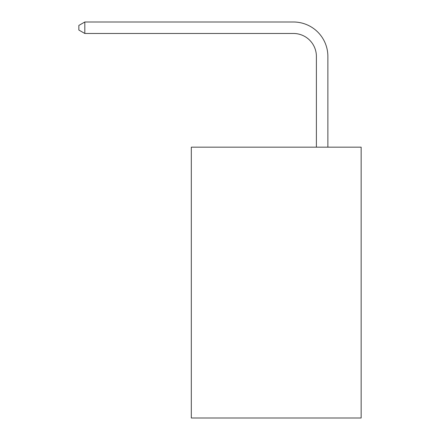 <?xml version="1.0" encoding="UTF-8"?>
<svg xmlns="http://www.w3.org/2000/svg" width="440" height="440" viewBox="0 0 440 440"><rect width="100%" height="100%" fill="white"/><g stroke="black" fill="none" stroke-linecap="round" stroke-linejoin="round"><path stroke-width="0.66" d="M361.152 147.174L361.152 418L191.312 418L191.312 147.174L361.152 147.174M316.393 147.174L316.393 56.425A22.951 22.951 0 0 0 293.442 33.473L84.816 33.473L78.848 30.036L78.848 25.443L84.816 22L293.442 22A34.425 34.425 0 0 1 327.872 56.425L327.872 147.174M316.393 56.425A22.951 22.951 0 0 0 293.442 33.473A22.951 22.951 0 0 1 316.393 56.425A22.951 22.951 0 0 0 293.442 33.473A22.951 22.951 0 0 1 316.393 56.425A22.951 22.951 0 0 0 293.442 33.473A22.951 22.951 0 0 1 316.393 56.425A22.951 22.951 0 0 0 293.442 33.473A22.951 22.951 0 0 1 316.393 56.425A22.951 22.951 0 0 0 293.442 33.473A22.951 22.951 0 0 1 316.393 56.425A22.951 22.951 0 0 0 293.442 33.473A22.951 22.951 0 0 1 316.393 56.425A22.951 22.951 0 0 0 293.442 33.473A22.951 22.951 0 0 1 316.393 56.425A22.951 22.951 0 0 0 293.442 33.473A22.951 22.951 0 0 1 316.393 56.425A22.951 22.951 0 0 0 293.442 33.473A22.951 22.951 0 0 1 316.393 56.425A22.951 22.951 0 0 0 293.442 33.473A22.951 22.951 0 0 1 316.393 56.425A22.951 22.951 0 0 0 293.442 33.473A22.951 22.951 0 0 1 316.393 56.425A22.951 22.951 0 0 0 293.442 33.473A22.951 22.951 0 0 1 316.393 56.425A22.951 22.951 0 0 0 293.442 33.473A22.951 22.951 0 0 1 316.393 56.425A22.951 22.951 0 0 0 293.442 33.473A22.951 22.951 0 0 1 316.393 56.425A22.951 22.951 0 0 0 293.442 33.473A22.951 22.951 0 0 1 316.393 56.425A22.951 22.951 0 0 0 293.442 33.473A22.951 22.951 0 0 1 316.393 56.425A22.951 22.951 0 0 0 293.442 33.473A22.951 22.951 0 0 1 316.393 56.425A22.951 22.951 0 0 0 293.442 33.473A22.951 22.951 0 0 1 316.393 56.425A22.951 22.951 0 0 0 293.442 33.473A22.951 22.951 0 0 1 316.393 56.425A22.951 22.951 0 0 0 293.442 33.473A22.951 22.951 0 0 1 316.393 56.425A22.951 22.951 0 0 0 293.442 33.473A22.951 22.951 0 0 1 316.393 56.425A22.951 22.951 0 0 0 293.442 33.473A22.951 22.951 0 0 1 316.393 56.425A22.951 22.951 0 0 0 293.442 33.473A22.951 22.951 0 0 1 316.393 56.425A22.951 22.951 0 0 0 293.442 33.473A22.951 22.951 0 0 1 316.393 56.425A22.951 22.951 0 0 0 293.442 33.473M84.816 33.473L84.816 22L293.442 22"/></g></svg>
